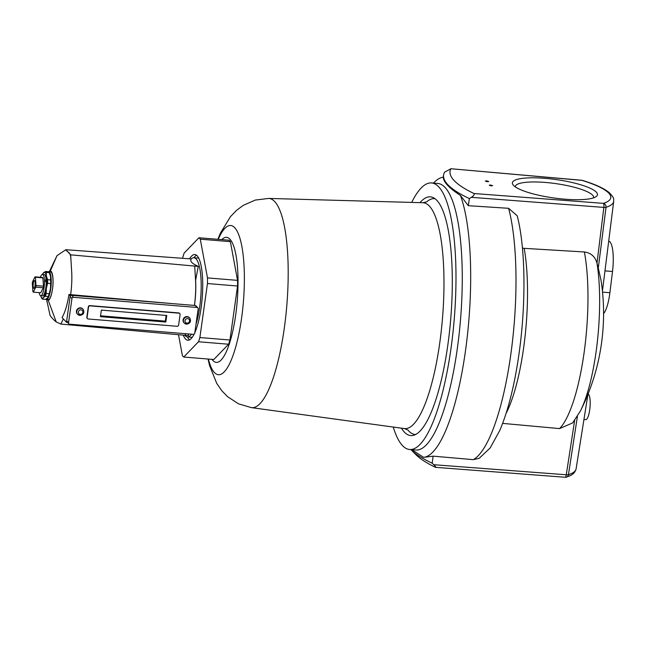 <?xml version="1.0" encoding="UTF-8"?>
<svg xmlns="http://www.w3.org/2000/svg" width="646" height="646" viewBox="0 0 646 646"><rect width="100%" height="100%" fill="white"/><g stroke="black" fill="none" stroke-linecap="round" stroke-linejoin="round"><path stroke-width="0.97" d="M490.572 185.022L489.256 185.2L492.664 185.677L490.572 185.022M491.687 185.87L490.136 185.652M486.656 180.848L485.34 181.025L487.439 181.679L488.756 181.502L486.656 180.848M487.778 181.704L486.228 181.486M515.274 186.847A39.551 8.535 -172 0 1 515.29 186.532A39.551 8.535 -172 0 1 545.474 182.455A39.551 8.535 -172 0 1 593.626 197.547A39.551 8.535 -172 0 1 593.553 197.846M564.669 199.17A42.943 9.262 -172 0 1 513.158 184.958A42.943 9.262 -172 0 1 545.167 178.353A42.943 9.262 -172 0 1 596.105 196.618A42.943 9.262 -172 0 1 564.669 199.17M401.441 428.177A119.768 30.249 -85.3 0 0 410.791 435.59A119.768 30.249 -85.3 0 0 447.799 345.247A119.768 30.249 -85.3 0 0 430.389 196.852A119.768 30.249 -85.3 0 0 419.957 202.642M608.831 241.176A25.767 6.508 94.7 0 1 612.513 271.49L609.889 292.719A27.124 6.848 94.7 0 1 609.671 294.366A27.124 6.848 94.7 0 1 603.574 313.601M588.062 394.012A12.888 3.254 94.7 0 1 589.709 409.927A12.888 3.254 94.7 0 1 585.728 419.642L583.944 419.496M393.252 427.054A133.722 33.778 -85.3 0 0 409.645 449.495L415.927 450.004A133.722 33.778 -85.3 0 0 457.239 349.139A133.722 33.778 -85.3 0 0 437.81 183.464L431.528 182.947A133.722 33.778 -85.3 0 0 411.696 202.408M409.645 449.495A133.722 33.778 -85.3 0 0 450.965 348.63A133.722 33.778 -85.3 0 0 431.528 182.947M596.985 263.205L603.857 207.406A3.392 0.686 -172.7 0 0 606.029 207.309A3.392 3.028 -108 0 0 603.453 203.361A75.566 16.303 8 0 0 581.901 180.363A3.392 1.954 106.9 0 1 582.426 180.395C595.111 184.239 604.099 188.366 609.412 192.783C615.105 198.798 613.361 199.146 613.7 201.35A78.957 17.03 -172 0 1 606.029 207.309L598.285 268.025L596.985 263.205A96.036 24.257 94.7 0 1 596.04 352.11A96.036 24.257 94.7 0 1 580.342 411.114L572.59 422.952L559.557 428.597A105.104 26.551 -85.3 0 0 584.032 353.152A105.104 26.551 -85.3 0 0 584.38 251.972L524.181 248.347A105.104 26.551 94.7 0 1 523.583 348.186A105.104 26.551 94.7 0 1 506.117 413.335M508.612 208.303L517.212 215.796C525.602 248.08 526.127 303.903 518.996 353.943C514.571 385.056 508.2 410.501 499.875 430.276L490.185 447.936L479.203 458.305L473.292 459.653A140.57 35.506 -85.3 0 0 510.72 355.066A140.57 35.506 -85.3 0 0 508.612 208.303L468.318 205.694L460.428 195.447A140.57 35.506 -85.3 0 1 465.403 351.343A140.57 35.506 -85.3 0 1 423.623 457.36L433.119 456.149L473.292 459.653M522.428 248.056L524.181 248.347M598.285 268.025L601.03 280.307A216.991 216.991 0 0 1 580.342 411.114M502.645 423.38L559.557 428.597M433.337 183.093L435.339 181.276A140.57 35.506 -85.3 0 1 443.317 177.198C443.358 181.946 449.059 188.026 460.428 195.447M432.174 463.214L433.732 464.708C435.63 466.493 436.22 467.365 435.509 467.333A154.491 33.326 -172 0 1 416.113 454.849L411.122 449.81A160.353 34.593 8 0 0 432.174 463.214L433.119 456.149M469.367 198.58A160.353 34.593 -172 0 1 443.624 174.856A160.353 34.593 -172 0 1 444.593 172.151L450.827 168.808A154.491 33.326 8 0 0 473.986 193.525C474.552 194.656 473.663 195.932 471.305 197.337L469.367 198.58L468.318 205.694M411.817 449.673L423.623 457.36M596.823 262.623C594.926 256.405 590.783 252.861 584.38 251.972M602.427 291.128L613.7 201.35M450.795 168.727L581.901 180.363A3.392 0.775 95 0 0 581.731 180.266L450.795 168.727M565.339 477.241A3.392 3.028 -108 0 0 568.448 474.681A3.392 0.775 -171.3 0 1 566.276 474.778L574.69 420.118M433.732 464.708L566.276 474.778A3.392 0.937 -85.7 0 1 565.177 477.273L435.509 467.333M189.601 339.836A42.991 10.861 94.7 0 1 187.421 336.946A39.737 10.037 -85.3 0 0 191.539 334.2M189.569 258.804A42.991 10.861 94.7 0 1 194.858 254.548A42.991 10.861 94.7 0 1 201.108 307.819A42.991 10.861 94.7 0 1 194.809 332.682M194.147 334.103A42.991 10.861 94.7 0 1 187.825 340.24A42.991 10.861 94.7 0 1 183.294 335.169M211.961 359.354A62.727 15.843 -85.3 0 0 235.669 315.07A62.727 15.843 -85.3 0 0 221.788 239.634M200.292 239.181L230.372 241.652L237.566 280.372L207.487 277.901L200.292 239.181A61.015 15.407 -85.3 0 0 198.952 237.752L184.175 253.038A61.015 15.407 94.7 0 0 182.818 257.245L182.673 258.279M230.372 241.652A61.015 15.407 94.7 0 0 229.039 240.223L198.952 237.752M178.514 334.733L182.39 355.607A61.015 15.407 -85.3 0 0 183.73 357.036L198.508 341.758L228.587 344.229L213.81 359.507L183.73 357.036M207.463 283.546L237.542 286.017L229.952 340.014L199.872 337.543L207.463 283.546A61.015 15.407 -85.3 0 0 207.487 277.901M198.508 341.758A61.015 15.407 -85.3 0 0 199.872 337.543M237.566 280.372A61.015 15.407 94.7 0 1 237.542 286.017M229.952 340.014A61.015 15.407 94.7 0 1 228.587 344.229M195.988 324.316A39.737 10.037 -85.3 0 0 199.711 306.971A39.737 10.037 -85.3 0 0 193.937 257.738A42.991 10.861 94.7 0 1 196.546 255.243M184.901 335.314L184.942 335.355A39.737 10.037 -85.3 0 0 187.437 336.946L192.217 337.341M188.188 333.925L188.543 335.613L60.91 324.074L56.226 321.918L48.305 300.487C50.105 299.373 51.494 295.585 52.487 289.117A13.97 3.529 -85.3 0 0 50.453 271.813L48.692 271.667A13.97 3.529 -85.3 0 0 48.329 271.708M45.785 299.227A13.97 3.529 -85.3 0 0 46.407 299.51L48.167 299.655A13.97 3.529 -85.3 0 0 52.487 289.117C53.909 279.839 52.56 270.779 50.323 270.981L49.427 271.732M46.407 299.51A13.97 3.529 -85.3 0 0 50.719 288.972A13.97 3.529 -85.3 0 0 48.692 271.667M63.308 318.89L60.91 324.074M185.717 333.724L184.99 335.322M198.274 266.37L195.552 280.525L194.721 266.079L198.274 266.37C191.967 263.576 189.649 261.097 191.313 258.949L65.835 249.703L70.64 254.831L70.931 259.571C70.777 251.286 67.515 252.925 65.835 249.703L57.018 255.646L50.323 270.981M70.931 259.571L71.674 271.675A32.009 8.083 94.7 0 1 70.648 294.649L173.306 303.693M195.552 280.525A35.328 8.923 94.7 0 1 194.414 305.429M194.721 266.079L70.64 254.831M47.465 299.599L48.305 300.487M56.226 321.918C54.684 320.828 50.784 316.936 50.057 315.345L46.633 299.534M66.691 321.102L66.514 322.314L62.056 317.557C65.004 312.519 67.305 304.823 68.961 294.455L70.648 294.649M195.617 280.534A35.328 8.923 94.7 0 1 194.478 305.429M198.726 258.134L193.937 257.738A39.737 10.037 -85.3 0 0 191.216 258.901L191.176 258.933M70.422 295.844L70.18 296.256M66.514 322.314L67.539 322.402M68.961 294.455L70.236 295.828M83.156 309.377L82.866 309.03A3.731 3.521 136.9 0 0 76.785 310.007A3.731 3.521 136.9 0 0 77.423 314.126L77.754 314.44A3.706 3.496 -43.1 0 1 80.839 308.199A3.706 3.496 -43.1 0 1 83.156 309.377C84.683 312.737 83.6 314.739 79.902 315.401L77.754 314.44A3.706 3.496 -43.1 0 0 79.838 315.369M189.811 318.139L189.512 317.784A3.731 3.521 136.9 0 0 183.44 318.761A3.731 3.521 136.9 0 0 184.078 322.879L184.409 323.202A3.706 3.496 -43.1 0 1 187.493 316.96A3.706 3.496 -43.1 0 1 189.811 318.139C191.337 321.49 190.255 323.501 186.557 324.163L184.409 323.202A3.706 3.496 -43.1 0 0 186.484 324.122M166.741 315.482L101.349 310.112L100.429 316.669L165.82 322.039L166.741 315.482M100.501 316.144L165.279 321.466L166.127 315.434M165.279 321.466L165.82 322.039M71.956 298.517L68.549 322.774A1.357 1.276 136.9 0 0 69.671 324.195L193.259 334.345A1.357 1.276 136.9 0 0 194.753 333.142L198.161 308.877A1.357 1.276 136.9 0 0 197.038 307.464L73.45 297.313A1.357 1.276 136.9 0 0 71.956 298.517L70.107 296.546L66.7 320.804L68.549 322.774M179.653 313.439A1.357 1.276 136.9 0 0 178.74 312.922L89.81 305.623A1.357 1.276 136.9 0 0 88.316 306.826L86.839 317.315A1.357 1.276 136.9 0 0 87.283 318.462M197.038 307.464L195.189 305.485L71.601 295.343L73.45 297.313M68.864 323.816L67.014 321.837A1.357 1.276 -43.1 0 1 66.7 320.804M70.107 296.546A1.357 1.276 -43.1 0 1 71.601 295.343M195.189 305.485A1.357 1.276 -43.1 0 1 195.988 305.873L197.838 307.843M180.097 314.586A1.357 1.276 136.9 0 0 178.966 313.173L90.036 305.865A1.357 1.276 136.9 0 0 88.542 307.068L87.073 317.566A1.357 1.276 136.9 0 0 88.195 318.979L177.125 326.287A1.357 1.276 136.9 0 0 178.619 325.075L180.097 314.586M40.399 277.279A10.675 2.697 94.7 0 1 42.507 274.461A10.675 2.697 94.7 0 1 44.065 287.696A10.675 2.697 94.7 0 1 40.763 295.747A10.675 2.697 94.7 0 1 39.14 292.622M33.285 283.554A3.876 0.977 94.7 0 1 34.48 280.63A3.876 0.977 94.7 0 1 35.045 285.427A3.876 0.977 94.7 0 1 33.842 288.35A3.876 0.977 94.7 0 1 33.285 283.554M36.023 285.564A7.752 1.954 94.7 0 1 35.926 286.372A7.752 1.954 94.7 0 1 35.805 287.147L33.301 292.145A7.752 1.954 94.7 0 1 32.93 291.742L32.3 283.416A7.752 1.954 94.7 0 1 32.526 281.834L35.021 276.843A7.752 1.954 94.7 0 1 35.393 277.239L36.023 285.564L43.5 286.178A7.752 1.954 94.7 0 1 43.395 286.986A7.752 1.954 94.7 0 1 43.274 287.761L35.805 287.147M33.301 292.145L40.771 292.759L43.274 287.761M35.021 276.843L42.499 277.457A7.752 1.954 94.7 0 1 42.87 277.853L35.393 277.239M43.5 286.178L42.87 277.853M40.763 295.747L42.523 295.892A10.675 2.697 -85.3 0 0 45.818 287.833A10.675 2.697 -85.3 0 0 44.267 274.607L42.507 274.461M46.027 278.66A10.675 2.697 -85.3 0 0 45.357 281.519M41.061 296.797L41.659 298.202A13.954 3.521 -85.3 0 0 42.523 299.122L43.339 297.628A12.92 3.262 -85.3 0 0 46.326 288.382A12.92 3.262 -85.3 0 0 46.383 275.995A12.92 3.262 -85.3 0 0 43.452 272.862A12.92 3.262 -85.3 0 0 42.87 273.646A12.92 3.262 -85.3 0 0 42.434 274.461M40.69 295.739A12.92 3.262 -85.3 0 0 40.981 296.611A12.92 3.262 -85.3 0 0 43.339 297.628L45.309 296.239A13.954 3.521 -85.3 0 0 46.189 293.518L46.326 288.382L47.618 283.328A13.954 3.521 -85.3 0 0 47.634 279.694L46.383 275.995L46.278 272.394A13.954 3.521 -85.3 0 0 45.422 271.473L42.927 273.549M45.309 296.239L48.313 296.482L47.497 297.976L45.527 299.364L42.523 299.122M46.278 272.394L49.282 272.636A13.954 3.521 -85.3 0 0 48.418 271.716L45.422 271.473M47.618 283.328L50.622 283.578A13.954 3.521 -85.3 0 0 50.638 279.944L47.634 279.694M49.282 272.636L50.533 276.335A12.92 3.262 -85.3 0 0 49.96 274.227A12.92 3.262 -85.3 0 0 49.879 274.033M50.622 283.578L50.485 288.722A12.92 3.262 -85.3 0 0 50.533 276.335L50.638 279.944M48.006 297.305A12.92 3.262 -85.3 0 0 48.079 297.192A12.92 3.262 -85.3 0 0 50.485 288.722L49.193 293.769L46.189 293.518M48.313 296.482A13.954 3.521 -85.3 0 0 49.193 293.769M48.079 297.192L47.497 297.976M602.524 292.113L609.889 292.719M473.986 193.525L603.453 203.361A3.392 0.937 94.3 0 1 603.857 207.406L471.305 197.337M577.411 416.387L568.448 474.681A78.957 17.03 8 0 0 576.103 468.851L587.949 394.286M605.003 270.876L612.513 271.49M434.96 198.685A118.331 29.886 -85.3 0 0 426.626 201.899M407.901 429.994A118.331 29.886 -85.3 0 0 415.596 434.524M407.949 430.042L404.323 428.573A113.316 28.618 -85.3 0 0 439.724 343.139A113.316 28.618 -85.3 0 0 422.864 202.723L268.631 198.427L255.315 200.058L243.292 205.339L236.662 210.249L230.452 216.668L220.48 233.02L217.855 239.311M208.02 359.031L209.595 365.66L216.757 383.425L221.836 390.773L227.578 396.701L238.584 403.863L251.455 407.642A104.967 26.51 -85.3 0 0 284.248 328.507A104.967 26.51 -85.3 0 0 268.631 198.427M208.392 359.063A74.871 18.912 -85.3 0 0 241.564 318.268A74.871 18.912 -85.3 0 0 239.989 238.471A74.871 18.912 -85.3 0 0 218.227 239.335M186.977 323.137A2.35 2.213 136.9 0 0 189.561 321.054A2.35 2.213 136.9 0 0 187.615 318.591A2.35 2.213 136.9 0 0 185.031 320.674A2.35 2.213 136.9 0 0 186.977 323.137M80.322 314.376A2.35 2.213 136.9 0 0 82.906 312.293A2.35 2.213 136.9 0 0 80.96 309.838A2.35 2.213 136.9 0 0 78.376 311.921A2.35 2.213 136.9 0 0 80.322 314.376M443.624 174.856L443.253 177.206M582.426 180.395A3.392 3.392 0 0 0 581.731 180.266M576.103 468.851C575.239 472.186 573.059 474.544 569.562 475.932L566.477 477.119A3.392 3.392 0 0 1 565.177 477.273M251.455 407.642L404.323 428.573M426.691 201.859L422.864 202.723M47.118 302.304L46.609 299.526M49.29 271.716L57.018 255.646M100.55 315.813L165.328 321.135M40.981 296.611L41.174 297.095M49.96 274.227L49.766 273.743"/></g></svg>
